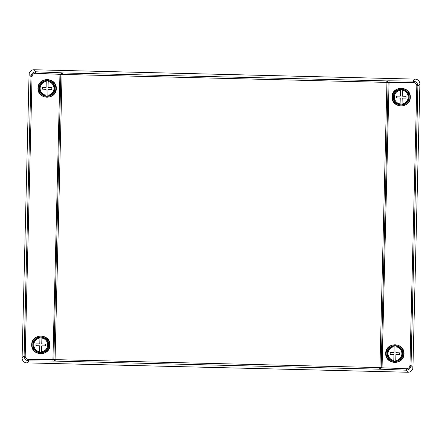<?xml version="1.0" encoding="UTF-8"?>
<svg xmlns="http://www.w3.org/2000/svg" width="442" height="442" viewBox="0 0 442 442"><rect width="100%" height="100%" fill="white"/><g stroke="black" fill="none" stroke-linecap="round" stroke-linejoin="round"><path stroke-width="0.66" d="M392.457 96.892A8.796 8.796 0 0 0 405.458 104.831A8.796 8.796 0 0 0 405.833 89.599A8.796 8.796 0 0 0 392.457 96.892M391.982 96.881C391.601 108.528 410.154 108.986 410.342 97.328C410.723 85.682 392.176 85.229 391.982 96.881M386.153 353.379A8.796 8.796 0 0 1 399.529 346.086A8.796 8.796 0 0 1 399.159 361.318A8.796 8.796 0 0 1 386.153 353.379M385.678 353.368C385.302 365.015 403.85 365.473 404.043 353.821C404.424 342.169 385.872 341.716 385.678 353.368M49.543 345.108A8.796 8.796 0 0 0 36.542 337.169A8.796 8.796 0 0 0 36.167 352.401A8.796 8.796 0 0 0 49.543 345.108M50.018 345.119C50.399 333.472 31.846 333.014 31.658 344.672C31.277 356.318 49.824 356.771 50.018 345.119M55.847 88.621A8.796 8.796 0 0 1 42.471 95.914A8.796 8.796 0 0 1 42.841 80.682A8.796 8.796 0 0 1 55.847 88.621M56.322 88.632C56.698 76.985 38.15 76.527 37.957 88.179C37.576 99.831 56.128 100.284 56.322 88.632M413.43 82.549A1.464 0.381 -89.4 0 0 413.082 81.074C415.701 81.322 417.287 82.715 417.85 85.251L416.778 85.455C416.386 83.682 415.265 82.715 413.43 82.549L388.164 82.422L381.159 367.622L382.059 367.794A1.464 0.381 92.2 0 1 381.645 369.247L55.261 361.092L28.918 360.926C26.299 360.678 24.713 359.285 24.15 356.749A4.768 4.696 96.5 0 1 24.106 355.976L30.973 76.521A4.763 4.696 86.3 0 1 31.056 75.748C31.741 73.239 33.393 71.93 36.017 71.814A1.464 0.381 92.2 0 0 35.603 73.267C33.758 73.339 32.597 74.25 32.117 76.007A3.254 3.144 -88.6 0 0 32.056 76.549L25.194 355.998A3.254 3.144 -88.6 0 0 25.222 356.545C25.614 358.318 26.735 359.285 28.57 359.451L53.836 359.578L60.841 74.367L35.603 73.267M28.57 359.451A1.464 0.381 -89.4 0 0 28.918 360.926L26.857 362.882A4.901 4.89 -43.6 0 1 22.1 357.882L24.106 355.976L25.194 355.998M417.85 85.251A4.768 4.696 -83.5 0 1 417.894 86.024L411.027 365.479A4.763 4.696 -93.7 0 1 410.944 366.252C410.259 368.761 408.607 370.07 405.983 370.186L381.645 369.247M410.944 366.252L409.883 365.993A3.254 3.144 91.4 0 0 409.944 365.451L416.806 86.002L417.894 86.024L419.9 84.118A4.901 4.89 -43.6 0 0 415.143 79.118L34.062 69.753L36.017 71.814L60.355 72.753A1.464 0.381 92.2 0 0 59.941 74.206L52.924 359.705A1.464 0.381 -89.4 0 0 53.267 361.18M388.17 82.405A1.464 1.464 -178.6 0 0 386.739 80.908L388.733 80.82A1.464 0.381 -89.4 0 1 389.076 82.295L382.059 367.794L406.397 368.733A1.464 0.381 92.2 0 1 405.983 370.186L407.938 372.247A4.901 4.89 -133.6 0 0 412.938 367.484L419.9 84.118M26.857 362.882L407.938 372.247M32.056 76.549L30.973 76.521L29.061 74.516L22.1 357.882M29.061 74.516A4.901 4.89 -133.6 0 1 34.062 69.753M381.159 367.622L379.938 367.589L381.159 367.622A1.464 1.464 1.4 0 1 379.656 369.064L381.153 367.7M379.938 367.589L386.943 82.389L60.841 74.378L62.344 72.941L386.739 80.908L388.164 82.345L386.943 82.389L388.164 82.345M53.836 359.578L55.057 359.611L53.836 359.578M379.656 369.064L379.938 367.606L55.057 359.622L55.261 361.092L53.836 359.655M409.944 365.451L411.027 365.479L412.938 367.484M55.261 361.092L55.261 361.092A1.464 1.464 -178.6 0 1 53.83 359.595M386.943 82.389L386.739 80.908M60.847 74.3L62.062 74.394L62.344 72.941A1.464 1.464 1.4 0 0 60.841 74.367M395.734 361.329A7.774 7.774 0 0 1 393.783 361.28L393.949 354.55L390.164 354.335L390.203 352.622L393.993 352.594L394.159 345.859A7.774 7.774 0 0 1 396.115 345.909L395.949 352.644L399.734 352.86L399.69 354.567L395.899 354.594L395.756 360.462A6.912 6.912 0 0 0 396.093 346.777L396.115 345.909M395.142 345.655A7.939 7.939 0 0 0 387.977 357.396A7.939 7.939 0 0 0 401.723 357.733A7.939 7.939 0 0 0 395.142 345.655M394.159 345.859L394.137 346.727A6.912 6.912 0 0 0 393.8 360.412L393.783 361.28M39.962 337.158A7.774 7.774 0 0 1 41.918 337.207L41.752 343.937L45.537 344.152L45.493 345.865L41.703 345.893L41.537 352.628A7.774 7.774 0 0 1 39.587 352.578L39.752 345.843L35.968 345.633L36.006 343.92L39.797 343.893L39.94 338.025A6.912 6.912 0 0 0 39.603 351.71L39.587 352.578M40.553 352.832A7.939 7.939 0 0 0 47.725 341.091A7.939 7.939 0 0 0 33.973 340.754A7.939 7.939 0 0 0 40.553 352.832M41.537 352.628L41.559 351.76A6.912 6.912 0 0 0 41.896 338.075L41.918 337.207M46.266 80.671A7.774 7.774 0 0 1 48.217 80.72L48.051 87.45L51.836 87.665L51.797 89.378L48.007 89.406L47.841 96.141A7.774 7.774 0 0 1 45.885 96.091L46.051 89.356L42.266 89.14L42.31 87.433L46.101 87.405L46.244 81.538A6.912 6.912 0 0 0 45.907 95.223L45.885 96.091M46.858 96.345A7.939 7.939 0 0 0 54.023 84.604A7.939 7.939 0 0 0 40.277 84.267A7.939 7.939 0 0 0 46.858 96.345M47.841 96.141L47.863 95.273A6.912 6.912 0 0 0 48.2 81.588L48.217 80.72M400.463 89.372A7.774 7.774 0 0 1 402.413 89.422L402.248 96.157L406.032 96.367L405.994 98.08L402.203 98.107L402.038 104.842A7.774 7.774 0 0 1 400.082 104.793L400.248 98.063L396.463 97.848L396.507 96.135L400.297 96.107L400.441 90.24A6.912 6.912 0 0 0 400.104 103.925L400.082 104.793M401.054 105.047A7.939 7.939 0 0 0 408.22 93.306A7.939 7.939 0 0 0 394.474 92.969A7.939 7.939 0 0 0 401.054 105.047M402.038 104.842L402.06 103.975A6.912 6.912 0 0 0 402.397 90.29L402.413 89.422M31.056 75.748L32.117 76.007M24.15 356.749L25.222 356.545M416.806 86.002A3.254 3.144 91.4 0 0 416.778 85.455M406.397 368.733C408.242 368.661 409.402 367.75 409.883 365.993M62.062 74.411L55.057 359.611M388.733 80.82L413.082 81.074L415.143 79.118M60.355 72.753L62.344 72.936M396.109 346.042A7.647 7.647 0 0 1 395.739 361.197M393.783 361.153A7.647 7.647 0 0 1 394.159 345.992M39.587 352.451A7.647 7.647 0 0 1 39.962 337.29M41.913 337.334A7.647 7.647 0 0 1 41.542 352.495M45.891 95.958A7.647 7.647 0 0 1 46.261 80.803M48.217 80.847A7.647 7.647 0 0 1 47.841 96.008M400.087 104.666A7.647 7.647 0 0 1 400.458 89.505M402.413 89.549A7.647 7.647 0 0 1 402.038 104.71"/></g></svg>
